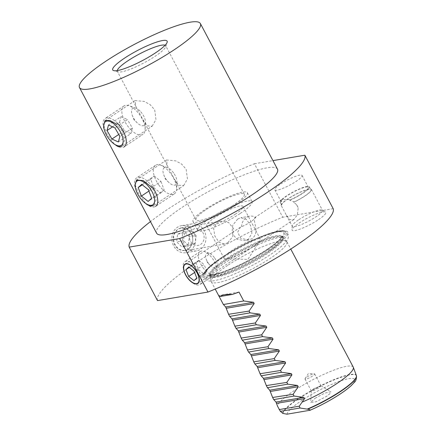 <?xml version="1.0" encoding="UTF-8"?>
<svg xmlns="http://www.w3.org/2000/svg" width="436" height="436" viewBox="0 0 436 436"><rect width="100%" height="100%" fill="white"/><g stroke="black" fill="none" stroke-linecap="round" stroke-linejoin="round"><path stroke-width="0.33" stroke-dasharray="2.18 1.64" d="M240.34 213.4A30.776 5.614 -27.9 0 0 252.095 201.612A30.776 5.614 -27.9 0 0 209.449 218.632A30.776 5.614 -27.9 0 0 197.693 230.415A30.776 5.614 -27.9 0 0 240.34 213.4M235.62 204.484A30.776 5.614 -27.9 0 0 247.376 192.701A30.776 5.614 -27.9 0 0 204.729 209.716A30.776 5.614 -27.9 0 0 192.974 221.504A30.776 5.614 -27.9 0 0 235.62 204.484M252.499 246.956A20.519 3.744 -27.9 0 0 259.987 240.59A20.519 3.744 -27.9 0 0 260.336 239.102A20.519 3.744 -27.9 0 0 231.903 250.444A20.519 3.744 -27.9 0 0 224.066 258.303A20.519 3.744 -27.9 0 0 225.494 258.853A20.519 3.744 -27.9 0 0 252.499 246.956M227.81 242.721L232.742 236.585L233.56 228.6L228.529 222.453L220.736 221.117L217.112 222.513L213.596 228.41L214.855 236.045L219.057 242.329L224.622 244.046L227.81 242.721M235.189 214.272A20.519 3.744 -27.9 0 0 243.026 206.413A20.519 3.744 -27.9 0 0 214.599 217.76A20.519 3.744 -27.9 0 0 206.762 225.614A20.519 3.744 -27.9 0 0 235.189 214.272M237.707 219.025L240.901 217.7L246.465 219.417L250.656 225.69L251.921 233.336L248.406 239.233L244.787 240.628L236.988 239.288L231.963 233.151L232.78 225.145L237.707 219.025M318.493 219.646A19.07 3.477 -27.9 0 0 325.501 212.065A19.07 3.477 -27.9 0 0 299.347 222.889A19.07 3.477 -27.9 0 0 291.984 229.81A19.07 3.477 -27.9 0 0 300.938 228.769A19.07 3.477 -27.9 0 0 318.493 219.646M298.764 219.749A17.097 3.117 152.1 0 1 322.209 210.048A17.097 3.117 152.1 0 1 322.455 210.294A17.097 3.117 152.1 0 1 315.926 216.845A17.097 3.117 152.1 0 1 292.234 226.295A17.097 3.117 152.1 0 1 292.164 225.957A17.097 3.117 152.1 0 1 298.764 219.749M313.397 388.819L320.978 385.795L318.89 387.893L314.089 390.416L311.309 390.918L313.397 388.819M307.108 376.938A5.472 0.997 152.1 0 1 314.307 373.761A5.472 0.997 152.1 0 1 314.688 373.914A5.472 0.997 152.1 0 1 312.596 376.006A5.472 0.997 152.1 0 1 305.015 379.031A5.472 0.997 152.1 0 1 305.107 378.633A5.472 0.997 152.1 0 1 307.108 376.938M315.114 398.242L324.662 393.163L330.82 391.741L330.297 393.365L326.613 396.297L316.067 401.779L310.694 402.401L315.114 398.242M188.341 249.408L192.685 243.424L192.668 235.516L188.063 229.38L181.093 227.832L177.643 229.2L173.572 235.14L173.975 242.983L178.438 249.147L184.973 250.76L188.341 249.408M296.431 204.468L293.613 202.331L294.245 201.912L289.738 200.255L290.757 199.579L281.847 199.623L281.334 201.923L280.452 202.511L281.694 205.067L281.182 205.411L286.332 215.144L289.738 219.646L293.837 219.575L297.368 214.795L298.213 207.825L296.431 204.468A11.625 5.526 -123.7 0 1 297.401 206.135A11.625 5.526 -123.7 0 1 298.213 207.825M255.714 217.33L254.738 217.673L254.46 220.976L255.807 228.033C256.417 232.682 255.196 236.203 252.15 238.596L248.504 239.996L240.519 238.209L237.734 232.11L240.372 227.232L241.588 226.731C248.645 223.652 253.354 220.518 255.714 217.33A11.625 10.006 -99.6 0 0 249.697 216.212L240.901 217.7M183.627 185.616L187.431 178.983L186.161 169.277L181.61 164.072L175.692 160.846L166.574 159.996L167.206 165.522L174.449 179.201L178.793 185.267L183.627 185.616L153.494 205.678L156.137 199.797L153.919 190.739L151.532 187.126M135.209 184.913L138.474 193.361L145.629 203.389M152.164 126.189L155.968 119.557L154.693 109.85L150.142 104.645L144.229 101.419L135.111 100.569L135.738 106.095L142.981 119.769L147.33 125.841L152.164 126.189L122.026 146.251L124.674 140.37L122.451 131.312L116.537 124.14M103.746 125.486L107.005 133.928L114.167 143.962M227.668 265.41A42.744 7.799 -27.9 0 0 211.209 281.411A42.744 7.799 -27.9 0 0 211.346 281.776A42.744 7.799 -27.9 0 0 270.576 258.139A42.744 7.799 -27.9 0 0 286.899 241.773A42.744 7.799 -27.9 0 0 286.67 241.457A42.744 7.799 -27.9 0 0 227.668 265.41M269.459 250.558A48.047 8.764 -27.9 0 0 285.204 230.911A48.047 8.764 -27.9 0 0 221.232 258.728A48.047 8.764 -27.9 0 0 203.318 274.271A48.047 8.764 -27.9 0 0 222.295 274.642A48.047 8.764 -27.9 0 0 269.459 250.558M294.245 201.912A16.497 3.008 -27.9 0 0 304.611 196.096A16.497 3.008 -27.9 0 0 310.912 189.774A16.497 3.008 -27.9 0 0 288.049 198.898A16.497 3.008 -27.9 0 0 281.694 205.067M280.452 202.511A16.497 3.008 152.1 0 1 280.179 202.244A16.497 3.008 152.1 0 1 286.479 195.928A16.497 3.008 152.1 0 1 309.342 186.804A16.497 3.008 152.1 0 1 303.042 193.121A16.497 3.008 152.1 0 1 289.738 200.255M290.757 199.579A15.391 2.807 -27.9 0 0 302.48 193.219A15.391 2.807 -27.9 0 0 308.356 187.327A15.391 2.807 -27.9 0 0 287.035 195.835A15.391 2.807 -27.9 0 0 281.16 201.726A15.391 2.807 -27.9 0 0 281.334 201.923M280.74 183.948A15.391 2.807 152.1 0 1 302.066 175.441A15.391 2.807 152.1 0 1 296.191 181.332A15.391 2.807 152.1 0 1 274.865 189.84A15.391 2.807 152.1 0 1 280.74 183.948M281.182 205.411A17.097 3.117 152.1 0 1 287.749 198.952A17.097 3.117 152.1 0 1 311.44 189.496A17.097 3.117 152.1 0 1 304.911 196.042A17.097 3.117 152.1 0 1 293.613 202.331M117.246 70.588A27.359 4.992 -27.9 0 0 117.333 71.335A27.359 4.992 -27.9 0 0 118.189 71.929A27.359 4.992 -27.9 0 0 155.243 56.206A27.359 4.992 -27.9 0 0 165.702 46.772A27.359 4.992 -27.9 0 0 165.685 45.731A27.359 4.992 -27.9 0 0 165.124 45.24M206.446 209.427A27.359 4.992 152.1 0 1 244.351 194.298A27.359 4.992 152.1 0 1 233.903 204.773A27.359 4.992 152.1 0 1 195.998 219.902A27.359 4.992 152.1 0 1 206.446 209.427M277.47 169.157A68.392 12.475 -27.9 0 0 182.7 206.975A68.392 12.475 -27.9 0 0 156.584 233.162M157.51 300.6A99.168 18.089 152.1 0 1 195.573 263.077A99.168 18.089 152.1 0 1 282.735 217.237L254.417 163.751A99.168 18.089 -27.9 0 0 167.255 209.591A99.168 18.089 -27.9 0 0 150.458 221.586M241.588 226.731A11.625 10.006 -99.6 0 1 246.291 217.569A11.625 10.006 -99.6 0 1 249.697 216.212M333.186 208.686L282.735 217.237M254.417 163.751L272.947 160.612M238.999 292.055L218.621 295.51M140.065 111.044A10.257 4.878 -123.7 0 0 135.901 108.155A10.257 4.878 -123.7 0 0 132.353 115.491A10.257 4.878 -123.7 0 0 136.915 122.565A10.257 4.878 -123.7 0 0 137.335 122.974A10.257 4.878 -123.7 0 0 145.466 122.532A10.257 4.878 -123.7 0 0 140.065 111.044M130.855 129.743A17.097 8.126 -123.7 0 0 142.959 134.37A17.097 8.126 -123.7 0 0 145.106 129.683A17.097 8.126 -123.7 0 0 136.108 110.531A17.097 8.126 -123.7 0 0 129.16 105.73A17.097 8.126 -123.7 0 0 124.009 105.904A17.097 8.126 -123.7 0 0 130.855 129.743M117.268 123.077A17.097 8.126 -123.7 0 0 105.169 118.445A17.097 8.126 -123.7 0 0 104.967 131.863A17.097 8.126 -123.7 0 0 111.66 141.918A17.097 8.126 -123.7 0 0 112.019 142.283A17.097 8.126 -123.7 0 0 124.118 146.91L142.959 134.37M112.57 126.838L119.54 122.2L124.451 130.686L130.882 133.629L118.358 141.962M124.451 130.686L118.75 134.479M119.54 122.2L121.055 116.652L108.531 124.99M121.055 116.652L127.486 119.595L114.962 127.933M130.882 133.629L132.397 128.08L127.486 119.595M132.397 128.08L119.873 136.419M173.604 172.939A10.257 4.878 -123.7 0 0 167.364 167.588A10.257 4.878 -123.7 0 0 163.816 174.918A10.257 4.878 -123.7 0 0 166.307 179.528A10.257 4.878 -123.7 0 0 168.797 182.401A10.257 4.878 -123.7 0 0 176.934 181.959A10.257 4.878 -123.7 0 0 173.604 172.939M158.868 185.055A17.097 8.126 -123.7 0 0 174.422 193.797A17.097 8.126 -123.7 0 0 176.575 189.115A17.097 8.126 -123.7 0 0 171.032 174.078A17.097 8.126 -123.7 0 0 160.628 165.157A17.097 8.126 -123.7 0 0 155.472 165.331A17.097 8.126 -123.7 0 0 158.868 185.055M152.191 186.619A17.097 8.126 -123.7 0 0 136.632 177.877A17.097 8.126 -123.7 0 0 136.435 191.29A17.097 8.126 -123.7 0 0 140.027 197.595A17.097 8.126 -123.7 0 0 143.128 201.35A17.097 8.126 -123.7 0 0 155.581 206.342L174.422 193.797M142.272 184.831L150.714 179.212L153.924 187.736L160.639 193.094L148.12 201.432M153.924 187.736L148.921 191.066M150.714 179.212L154.224 176.04L141.705 184.379M154.224 176.04L160.944 181.398L148.42 189.736M160.639 193.094L164.154 189.922L160.944 181.398M164.154 189.922L151.63 198.26M214.381 257.616A8.551 4.06 -123.7 0 0 209.264 253.267A8.551 4.06 -123.7 0 0 206.304 259.382A8.551 4.06 -123.7 0 0 208.463 263.333A8.551 4.06 -123.7 0 0 210.457 265.617A8.551 4.06 -123.7 0 0 217.237 265.246A8.551 4.06 -123.7 0 0 214.381 257.616M202.925 267.546A13.68 6.502 -123.7 0 0 215.242 274.364A13.68 6.502 -123.7 0 0 216.965 270.614A13.68 6.502 -123.7 0 0 212.403 258.406A13.68 6.502 -123.7 0 0 204.206 251.447A13.68 6.502 -123.7 0 0 200.086 251.588A13.68 6.502 -123.7 0 0 202.925 267.546M187.649 277.721A13.68 6.502 -123.7 0 0 189.998 280.539A13.68 6.502 -123.7 0 0 199.966 284.534A13.68 6.502 -123.7 0 0 197.121 268.576A13.68 6.502 -123.7 0 0 184.804 261.764A13.68 6.502 -123.7 0 0 184.646 272.495A13.68 6.502 -123.7 0 0 187.649 277.721M189.311 267.421L196.026 262.946L198.669 269.78L204.043 273.982L194.025 280.648M198.669 269.78L194.625 272.478M196.026 262.946L198.762 260.308L188.744 266.979M198.762 260.308L204.141 264.505L194.118 271.176M204.043 273.982L206.778 271.339L204.141 264.505M206.778 271.339L196.761 278.01M189.856 239.756A8.551 7.358 -99.6 0 1 193.965 228.927A8.551 7.358 -99.6 0 1 203.579 234.197A8.551 7.358 -99.6 0 1 199.475 245.032A8.551 7.358 -99.6 0 1 189.856 239.756M205.122 232.971A13.68 11.772 -99.6 0 1 196.429 250.902A13.68 11.772 -99.6 0 1 183.164 241.86A13.68 11.772 -99.6 0 1 191.862 223.93A13.68 11.772 -99.6 0 1 205.122 232.971M194.652 234.742A13.68 11.772 -99.6 0 1 185.959 252.673A13.68 11.772 -99.6 0 1 172.694 243.637A13.68 11.772 -99.6 0 1 181.387 225.701A13.68 11.772 -99.6 0 1 194.652 234.742M192.074 235.625A11.32 9.739 -99.6 0 1 186.635 249.964A11.32 9.739 -99.6 0 1 173.904 242.983A11.32 9.739 -99.6 0 1 179.343 228.644A11.32 9.739 -99.6 0 1 192.074 235.625M188.363 244.465L182.025 247.032L176.651 241.871L177.615 234.148L183.954 231.581L189.328 236.737L188.363 244.465L195.23 243.299L196.195 235.576L189.328 236.737M183.954 231.581L190.821 230.415L196.195 235.576M190.821 230.415L184.483 232.982L177.615 234.148M184.483 232.982L183.518 240.71L176.651 241.871M195.23 243.299L188.892 245.866L183.518 240.71M188.892 245.866L182.025 247.032M353.264 367.117A42.744 7.799 -27.9 0 0 294.038 390.754A42.744 7.799 -27.9 0 0 277.541 406.205M282.659 413.279A41.578 7.586 152.1 0 1 298.693 398.346A41.578 7.586 152.1 0 1 336.009 378.819A41.578 7.586 152.1 0 1 356.441 375.712M356.506 376.006A41.502 7.57 -27.9 0 0 336.112 379.113A41.502 7.57 -27.9 0 0 298.867 398.597A41.502 7.57 -27.9 0 0 282.877 413.415M286.97 414.2A38.199 6.971 152.1 0 1 301.696 400.521A38.199 6.971 152.1 0 1 348.838 378.65A38.199 6.971 152.1 0 1 340.036 394.024A38.199 6.971 152.1 0 1 309.68 410.352M225.913 260.597A41.3 7.532 -27.9 0 0 210.01 276.059A41.3 7.532 -27.9 0 0 230.306 272.969A41.3 7.532 -27.9 0 0 267.366 253.578A41.3 7.532 -27.9 0 0 282.92 237.457A41.3 7.532 -27.9 0 0 225.913 260.597M266.995 252.967A41.207 7.516 -27.9 0 0 282.73 237.189A41.207 7.516 -27.9 0 0 225.635 259.976A41.207 7.516 -27.9 0 0 209.896 275.754A41.207 7.516 -27.9 0 0 266.995 252.967M225.298 259.338A41.207 7.516 -27.9 0 0 209.558 275.116A41.207 7.516 -27.9 0 0 266.658 252.33A41.207 7.516 -27.9 0 0 282.392 236.552A41.207 7.516 -27.9 0 0 225.298 259.338M266.772 249.719A43.943 8.017 -27.9 0 0 276.904 232.028A43.943 8.017 -27.9 0 0 222.665 257.191A43.943 8.017 -27.9 0 0 212.534 274.882A43.943 8.017 -27.9 0 0 266.772 249.719M267.415 249.61A45.23 8.251 -27.9 0 0 277.846 231.402A45.23 8.251 -27.9 0 0 222.017 257.3A45.23 8.251 -27.9 0 0 211.591 275.508A45.23 8.251 -27.9 0 0 267.415 249.61M268.434 249.904A46.799 8.535 -27.9 0 0 283.765 230.769A46.799 8.535 -27.9 0 0 221.455 257.867A46.799 8.535 -27.9 0 0 204.004 273.001A46.799 8.535 -27.9 0 0 222.491 273.361A46.799 8.535 -27.9 0 0 268.434 249.904M247.376 192.701L252.095 201.612M225.494 258.853L247.871 259.415L259.987 240.59M260.336 239.102L243.026 206.413M322.209 210.048L325.501 212.065M314.688 373.914L320.978 385.795M305.107 378.633L308.339 373.614L314.307 373.761M320.901 385.718L330.82 391.741M220.736 221.117L181.093 227.832M281.847 199.623L254.738 217.673M240.372 227.232L184.94 264.134M166.574 159.996L136.441 180.057M135.111 100.569L104.972 120.63M211.346 281.776L215.21 289.073M286.67 241.457L282.92 237.457L282.255 235.996L279.928 239.244C277.132 242.176 272.663 245.702 266.516 249.817C253.262 258.466 239.691 265.486 225.799 270.876C220.72 272.773 216.594 273.999 213.427 274.544L209.176 274.691L210.01 276.059L211.209 281.411M203.318 274.271L204.004 273.001C206.544 268.75 212.463 263.551 221.761 257.404C242.558 243.501 274.037 229.429 283.765 230.769L285.204 230.911M309.342 186.804L310.912 189.774M302.066 175.441L308.356 187.327M311.44 189.496L322.455 210.294M165.702 46.772L167.151 42.33M244.351 194.298L165.685 45.731M248.504 239.996L244.787 240.628M195.998 219.902L174.449 179.201M167.206 165.522L142.981 119.769M135.738 106.095L117.333 71.335M118.189 71.929L113.698 70.632M286.332 215.144L292.234 226.295M274.865 189.84L281.16 201.726M280.179 202.244L281.149 204.081M286.899 241.773L290.763 249.07M293.837 219.575L197.83 283.493M224.622 244.046L184.973 250.76M311.288 390.809L310.694 402.401M305.015 379.031L311.309 390.918M292.164 225.957L291.984 229.81M224.066 258.303L206.762 225.614M192.974 221.504L197.693 230.415M137.335 122.974L133.977 119.807L132.353 115.491M145.466 122.532L145.106 129.683M124.009 105.904L105.169 118.445M135.901 108.155L129.16 105.73M168.797 182.401L165.44 179.24L163.816 174.918M176.934 181.959L176.575 189.115M155.472 165.331L136.632 177.877M167.364 167.588L160.628 165.157M210.457 265.617L207.661 262.979L206.304 259.382M217.237 265.246L216.965 270.614M215.242 274.364L199.966 284.534M189.415 279.928L189.998 280.539M184.984 273.274L184.646 272.495M200.086 251.588L184.804 261.764M209.264 253.267L204.206 251.447M196.429 250.902L185.959 252.673M191.862 223.93L181.387 225.701M222.224 257.327C211.209 264.696 205.143 270.375 204.037 274.375L204.321 278.228L207.329 280.626C209.324 281.329 212.714 281.498 221.908 278.735C235.255 274.609 255.785 264.407 270.015 254.869C277.727 249.746 283.111 245.277 286.174 241.468C288.305 239.097 288.888 236.601 287.913 233.969L284.91 231.576C282.91 230.873 279.52 230.699 270.325 233.467C256.984 237.587 236.448 247.79 222.224 257.327M266.641 249.806C255.447 257.153 243.555 263.513 230.966 268.876C225.407 271.197 220.638 272.876 216.659 273.917C209.558 275.628 208.92 274.691 209.176 274.827L209.869 276.124L212.218 272.92C215.019 269.998 219.477 266.494 225.597 262.396C236.579 255.18 248.28 248.901 260.701 243.561C266.309 241.195 271.138 239.473 275.192 238.383C282.779 236.514 283.329 237.527 283.057 237.375L282.37 236.072L280.016 239.277C277.214 242.198 272.756 245.708 266.641 249.806"/><path stroke-width="0.65" d="M309.68 410.352C310.786 410.096 310.138 409.715 307.723 409.202L299.99 408.003L299.292 406.178L304.53 398.624L303.859 397.365L294.066 396.057L293.117 394.275L298.235 386.737L297.565 385.478L287.771 384.171L286.828 382.388L291.94 374.856L291.275 373.592L281.476 372.284L280.533 370.502L285.651 362.97L284.981 361.706L275.187 360.398L274.239 358.615L279.356 351.084L278.686 349.825L268.892 348.511L267.949 346.729L273.061 339.197L272.396 337.938L262.597 336.63L261.655 334.843L266.767 327.311L266.102 326.052L256.303 324.744L255.36 322.962L260.477 315.424L259.807 314.165L250.013 312.857L249.07 311.075L254.183 303.543L253.518 302.279L243.719 300.971L238.999 292.055A42.744 7.799 152.1 0 1 232.312 294.431C225.597 294.245 221.592 294.921 220.3 296.469A42.744 7.799 152.1 0 1 218.621 295.51L223.341 304.426L225.679 306.998L228.687 314.525L229.63 316.307L231.974 318.88L234.982 326.411L235.925 328.194L238.263 330.766L241.277 338.298L242.22 340.08L244.558 342.652L247.566 350.184L248.515 351.966L250.853 354.539L253.861 362.071L254.804 363.853L257.142 366.425L260.156 373.957L261.099 375.739L263.437 378.312L266.445 385.838L267.393 387.626L269.731 390.193L272.74 397.725L273.683 399.507L276.021 402.079L277.541 406.205L280.348 411.333L282.877 413.415L286.97 414.2L310.121 410.238M197.219 272.822A11.625 5.526 -123.7 0 0 184.94 264.134A11.625 5.526 -123.7 0 0 185.551 274.8A11.625 5.526 -123.7 0 0 197.83 283.493A11.625 5.526 -123.7 0 0 197.219 272.822M151.532 187.126L143.155 180.542L136.441 180.057L135.209 184.913M116.537 124.14L109.867 120.445L104.972 120.63L103.746 125.486M294.066 396.057L273.737 399.616L272.614 397.49L293.117 394.275M287.771 384.171L267.442 387.729L266.32 385.604L286.828 382.388M281.476 372.284L261.153 375.843L260.03 373.723L280.533 370.502M275.187 360.398L254.858 363.956L253.736 361.836L274.239 358.615M268.892 348.511L248.564 352.07L247.441 349.95L267.949 346.729M262.597 336.63L242.274 340.184L241.146 338.063L261.655 334.843M256.303 324.744L235.98 328.303L234.857 326.177L255.36 322.962M250.013 312.857L229.685 316.416L228.562 314.291L249.07 311.075M243.719 300.971L223.395 304.53L215.21 289.073M124.489 58.179A30.776 5.614 152.1 0 1 153.755 43.099A30.776 5.614 152.1 0 1 167.151 42.33A30.776 5.614 152.1 0 1 155.385 52.941A30.776 5.614 152.1 0 1 113.698 70.632A30.776 5.614 152.1 0 1 124.489 58.179M165.124 45.24A27.359 4.992 -27.9 0 0 127.781 60.86A27.359 4.992 -27.9 0 0 117.246 70.588M145.629 203.389L149.848 206.108L153.494 205.678M114.167 143.962L118.385 146.676L122.026 146.251M79.494 87.565L156.584 233.162A68.392 12.475 -27.9 0 0 251.354 195.344A68.392 12.475 -27.9 0 0 277.47 169.157L200.38 23.555A68.392 12.475 -27.9 0 0 105.61 61.378A68.392 12.475 -27.9 0 0 79.494 87.565A68.392 12.475 -27.9 0 0 174.264 49.742A68.392 12.475 -27.9 0 0 200.38 23.555M207.956 292.055L179.637 238.568A99.168 18.089 -27.9 0 0 304.868 155.205L333.186 208.686A99.168 18.089 152.1 0 1 207.956 292.055L157.51 300.6L129.192 247.114A99.168 18.089 -27.9 0 1 150.458 221.586M272.947 160.612L304.868 155.205M179.637 238.568L129.192 247.114M232.312 294.431L220.3 296.469M299.292 406.178L279.154 409.589M299.99 408.003L280.348 411.333M124.118 146.91A17.097 8.126 -123.7 0 0 117.268 123.077M111.256 141.493A14.268 6.78 -123.7 0 0 122.908 143.013A14.268 6.78 -123.7 0 0 115.638 125.464A14.268 6.78 -123.7 0 0 105.452 121.66A14.268 6.78 -123.7 0 0 105.37 132.795A14.268 6.78 -123.7 0 0 110.957 141.188A14.268 6.78 -123.7 0 0 111.256 141.493M118.358 141.962L119.873 136.419L114.962 127.933L108.531 124.99L107.016 130.533L111.932 139.024L118.358 141.962M118.75 134.479L111.932 139.024M112.57 126.838L107.016 130.533M155.581 206.342A17.097 8.126 -123.7 0 0 152.191 186.619M139.836 197.486A14.268 6.78 -123.7 0 0 142.425 200.615A14.268 6.78 -123.7 0 0 153.843 203.699A14.268 6.78 -123.7 0 0 149.984 188.325A14.268 6.78 -123.7 0 0 137.907 180.608A14.268 6.78 -123.7 0 0 136.839 192.222A14.268 6.78 -123.7 0 0 139.836 197.486M148.12 201.432L151.63 198.26L148.42 189.736L141.705 184.379L138.19 187.551L141.4 196.075L148.12 201.432M148.921 191.066L141.4 196.075M142.272 184.831L138.19 187.551M187.464 277.596A11.32 5.379 -123.7 0 0 189.415 279.928A11.32 5.379 -123.7 0 0 198.494 282.337A11.32 5.379 -123.7 0 0 195.306 270.031A11.32 5.379 -123.7 0 0 185.785 264.074A11.32 5.379 -123.7 0 0 184.984 273.274A11.32 5.379 -123.7 0 0 187.464 277.596M194.025 280.648L196.761 278.01L194.118 271.176L188.744 266.979L186.009 269.617L188.652 276.451L194.025 280.648M194.625 272.478L188.652 276.451M189.311 267.421L186.009 269.617M302.426 401.992A42.744 7.799 -27.9 0 0 336.941 383.484A42.744 7.799 -27.9 0 0 353.264 367.117L356.441 375.712A41.578 7.586 152.1 0 1 340.429 391.272A41.578 7.586 152.1 0 1 307.233 409.115M307.723 409.202A41.502 7.57 -27.9 0 0 340.527 391.539A41.502 7.57 -27.9 0 0 356.506 376.006C356.457 379.211 355.765 381.293 354.424 382.241L351.302 385.549C348.522 388.105 344.876 390.89 340.358 393.899C330.94 400.095 320.863 405.54 310.116 410.238M253.518 302.279L225.679 306.998M254.183 303.543L226.344 308.257M259.807 314.165L231.974 318.88M260.477 315.424L232.639 320.144M266.102 326.052L238.263 330.766M266.767 327.311L238.933 332.03M272.396 337.938L244.558 342.652M273.061 339.197L245.223 343.911M278.686 349.825L250.853 354.539M279.356 351.084L251.518 355.798M284.981 361.706L257.142 366.425M285.651 362.97L257.812 367.684M291.275 373.592L263.437 378.312M291.94 374.856L264.102 379.571M297.565 385.478L269.731 390.193M298.235 386.737L270.396 391.457M303.859 397.365L276.021 402.079M304.53 398.624L276.691 403.344M356.506 376.006L356.441 375.712M290.763 249.07L353.264 367.117M110.957 141.188L111.66 141.918M105.37 132.795L104.967 131.863M142.425 200.615L143.128 201.35M136.839 192.222L136.435 191.29"/></g></svg>
